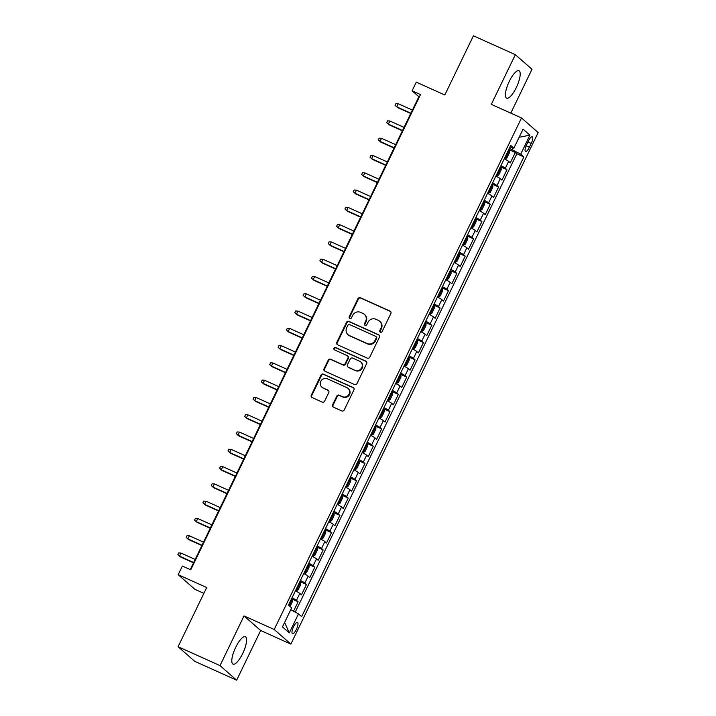 <?xml version="1.0" encoding="UTF-8"?>
<svg xmlns="http://www.w3.org/2000/svg" width="716" height="716" viewBox="0 0 716 716"><rect width="100%" height="100%" fill="white"/><g stroke="black" fill="none" stroke-linecap="round" stroke-linejoin="round"><path stroke-width="1.07" d="M380.411 332.206A1.325 1.262 -48.8 0 0 382.138 331.535L390.855 313.519A1.888 1.799 -48.8 0 0 390.023 311.075L360.399 297.74A1.888 1.799 -48.8 0 0 357.937 298.688L349.22 316.714A1.325 1.262 -48.8 0 0 349.802 318.423A1.325 1.262 -48.8 0 0 351.52 317.752L352.648 315.425A6.05 5.755 -48.8 0 1 360.542 312.364L363.012 313.474A6.05 5.755 -48.8 0 1 365.652 321.278L364.525 323.605A1.325 1.262 -48.8 0 0 365.106 325.315A1.325 1.262 -48.8 0 0 366.834 324.643L367.961 322.316A6.05 5.755 -48.8 0 1 375.855 319.255L378.317 320.365A6.05 5.755 -48.8 0 1 380.966 328.17L379.838 330.506A1.325 1.262 -48.8 0 0 380.411 332.206M242.706 653.511A15.027 4.484 114.2 0 0 245.364 636.73A15.027 4.484 114.2 0 0 235.68 647.353A15.027 4.484 114.2 0 0 233.022 664.135A15.027 4.484 114.2 0 0 242.706 653.511M516.317 87.522A15.027 4.484 114.2 0 0 518.975 70.741A15.027 4.484 114.2 0 0 509.291 81.364A15.027 4.484 114.2 0 0 506.633 98.146A15.027 4.484 114.2 0 0 516.317 87.522M296.424 629.292A6.167 1.844 114.2 0 0 297.516 622.41A6.167 1.844 114.2 0 0 293.542 626.769A6.167 1.844 114.2 0 0 292.45 633.651A6.167 1.844 114.2 0 0 296.424 629.292M332.627 404.728A1.888 1.799 -48.8 0 0 333.45 407.162L341.765 410.912A1.888 1.799 -48.8 0 0 344.235 409.955L353.91 389.934A1.888 1.799 -48.8 0 0 353.086 387.499L323.453 374.155A1.888 1.799 -48.8 0 0 320.992 375.112L311.317 395.134A1.888 1.799 -48.8 0 0 312.14 397.568L322.182 402.088A1.888 1.799 -48.8 0 0 324.643 401.13L328.787 392.565A1.888 1.799 -48.8 0 0 327.964 390.13L322.979 387.884A5.057 4.806 -48.8 0 1 321.126 380.751A5.057 4.806 -48.8 0 1 327.373 378.809L346.875 387.598A5.057 4.806 -48.8 0 1 348.728 394.731A5.057 4.806 -48.8 0 1 342.49 396.673L339.232 395.205A1.888 1.799 -48.8 0 0 336.771 396.163L332.627 404.728L333.083 405.122A1.888 1.799 -48.8 0 0 333.271 407.073M510.794 113.128L531.988 69.273L515.332 54.676L473.41 35.8L444.797 94.995L416.291 82.152L412.112 90.798L420.498 94.575L190.751 569.829L182.365 566.052L178.186 574.697L194.841 589.295L203.881 593.358M220 665.603L236.656 680.2L260.678 630.51L244.022 615.912L220 665.603L178.078 646.727L206.691 587.532L178.186 574.697M244.022 615.912L274.21 629.507L521.499 117.952L538.155 132.558L290.866 644.105L274.21 629.507M515.332 54.676L491.319 104.366L521.499 117.952M367.272 358.152A1.888 1.799 -48.8 0 0 369.733 357.195L379.417 337.182A1.888 1.799 -48.8 0 0 378.585 334.739L348.96 321.403A1.888 1.799 -48.8 0 0 346.49 322.352L336.815 342.373A1.888 1.799 -48.8 0 0 337.639 344.808L367.272 358.152M366.664 363.558L356.989 383.579A1.888 1.799 -48.8 0 1 354.518 384.528L324.894 371.192A1.888 1.799 -48.8 0 1 324.062 368.749L328.205 360.184A1.888 1.799 -48.8 0 1 330.676 359.226L342.687 364.641A1.888 1.799 -48.8 0 0 345.157 363.683L347.904 358A1.888 1.799 -48.8 0 0 347.072 355.566L334.569 349.927A1.325 1.262 -48.8 0 1 334.077 348.065A1.325 1.262 -48.8 0 1 335.715 347.555L365.831 361.124A1.888 1.799 -48.8 0 1 366.664 363.558M236.656 680.2L194.734 661.324L178.078 646.727M293.542 611.204L298.098 601.78L291.546 598.827L292.28 599.337L292.343 601.861L290.087 606.524M292.065 597.735A7.706 0.671 25.8 0 1 296.46 600.339L299.798 593.43L301.445 594.871L306.457 584.498L299.897 581.544L300.63 582.054L300.702 584.578L298.196 589.76L296.505 590.673L300.639 582.117M300.425 580.452A7.706 0.671 25.8 0 1 304.81 583.057L308.157 576.147L309.795 577.588L314.807 567.215L308.256 564.262L308.99 564.772L309.052 567.296L306.546 572.478L304.855 573.391L308.99 564.835M308.775 563.17A7.706 0.671 25.8 0 1 313.169 565.774L316.508 558.865L318.155 560.306L323.167 549.933L316.606 546.979L317.34 547.489L317.412 550.013L314.906 555.195L313.214 556.108L317.349 547.552M317.134 545.887A7.706 0.671 25.8 0 1 321.52 548.492L324.858 541.582L326.505 543.023L331.517 532.65L324.966 529.697L325.699 530.207L325.762 532.731L323.256 537.913L321.565 538.826L325.699 530.27M325.485 528.605A7.706 0.671 25.8 0 1 329.879 531.209L333.217 524.3L334.864 525.741L339.876 515.368L333.316 512.414L334.05 512.925L334.121 515.448L331.615 520.63L329.915 521.543L329.136 521.051M333.835 511.322A7.706 0.671 25.8 0 1 338.229 513.927L341.568 507.017L343.215 508.458L348.227 498.085L341.666 495.132L342.409 495.642L342.472 498.166L339.966 503.348L338.274 504.261L342.409 495.714M342.194 494.04A7.706 0.671 25.8 0 1 346.589 496.644L349.927 489.735L351.565 491.176L356.586 480.803L350.026 477.849L350.759 478.369L350.831 480.883L348.325 486.066L346.625 486.978L350.759 478.431M350.545 476.758A7.706 0.671 25.8 0 1 354.939 479.362L358.277 472.453L359.924 473.894L364.936 463.52L358.376 460.576L359.119 461.086L359.181 463.601L356.675 468.783L354.984 469.696L359.119 461.149M358.904 459.475A7.706 0.671 25.8 0 1 363.289 462.08L366.637 455.17L368.275 456.611L373.287 446.238L366.735 443.293L367.469 443.804L367.532 446.319L365.026 451.501L363.334 452.414L367.469 443.866M367.254 442.193A7.706 0.671 25.8 0 1 371.649 444.806L374.987 437.888L376.634 439.329L381.646 428.956L375.086 426.011L375.828 426.521L375.891 429.036L373.385 434.218L371.694 435.14L375.828 426.584M375.614 424.91A7.706 0.671 25.8 0 1 379.999 427.524L383.346 420.605L384.984 422.046L389.996 411.682L383.445 408.729M383.964 407.628A7.706 0.671 25.8 0 1 388.358 410.241L391.697 403.323L393.344 404.764L398.356 394.4L391.795 391.446L392.538 391.956L392.601 394.471L390.095 399.653L388.403 400.575L392.538 392.019M392.323 390.345A7.706 0.671 25.8 0 1 396.709 392.959L400.056 386.04L401.694 387.481L406.706 377.117L400.155 374.164L400.888 374.674L400.951 377.189L398.445 382.371L396.754 383.293L400.888 374.736M400.674 373.063A7.706 0.671 25.8 0 1 405.068 375.676L408.406 368.758L410.053 370.199L415.065 359.835L408.505 356.881L409.239 357.391L409.31 359.906L406.804 365.088L405.113 366.01L409.248 357.454M409.033 355.78A7.706 0.671 25.8 0 1 413.418 358.394L416.766 351.475L418.404 352.916L423.416 342.552L416.864 339.599L417.598 340.109L417.661 342.624L415.155 347.806L413.463 348.728L417.598 340.172M417.383 338.498A7.706 0.671 25.8 0 1 421.778 341.111L425.116 334.193L426.763 335.634L431.775 325.27L425.215 322.316M425.743 321.215A7.706 0.671 25.8 0 1 430.128 323.829L433.475 316.911L435.113 318.351L440.125 307.987L433.574 305.034L434.308 305.544L434.37 308.059L431.864 313.25L430.173 314.163L434.308 305.607M434.093 303.933A7.706 0.671 25.8 0 1 438.487 306.546L441.826 299.628L443.473 301.069L448.485 290.705L441.924 287.751L442.658 288.262L442.73 290.777L440.224 295.968L438.532 296.88L442.667 288.324M442.452 286.651A7.706 0.671 25.8 0 1 446.838 289.264L450.176 282.346L451.823 283.787L456.835 273.423L450.275 270.469L451.017 270.979L451.08 273.494L448.574 278.685L446.882 279.598L451.017 271.042M450.803 269.368A7.706 0.671 25.8 0 1 455.197 271.982L458.535 265.063L460.173 266.504L465.194 256.14L458.634 253.187L459.368 253.697L459.439 256.212L456.933 261.403L455.233 262.316L459.377 253.759M459.153 252.086A7.706 0.671 25.8 0 1 463.547 254.699L466.886 247.79L468.533 249.222L473.545 238.858L466.984 235.904L467.727 236.414L467.79 238.929L465.284 244.12L463.592 245.033L467.727 236.477M467.512 234.803A7.706 0.671 25.8 0 1 471.898 237.417L475.245 230.507L476.883 231.939L481.904 221.575L475.343 218.622L476.077 219.132L476.149 221.647L473.634 226.838L471.942 227.751L476.077 219.194M475.863 217.521A7.706 0.671 25.8 0 1 480.257 220.134L483.595 213.225L485.242 214.666L490.254 204.293L483.694 201.339L484.437 201.849L484.499 204.364L481.993 209.555L480.302 210.468L484.437 201.912M484.222 200.238A7.706 0.671 25.8 0 1 488.607 202.852L491.955 195.942L493.593 197.383L498.605 187.01L492.053 184.057M492.572 182.965A7.706 0.671 25.8 0 1 496.967 185.569L500.305 178.66L501.952 180.101L506.964 169.728L505.317 168.287A7.706 0.671 -154.2 0 0 500.932 165.682M496.152 175.563L496.967 175.93L498.703 174.99L501.209 169.808L501.146 167.284L500.403 166.774L506.964 169.728M528.426 141.007L526.591 144.811A5.97 1.781 114.2 0 0 525.535 151.479A5.97 1.781 114.2 0 0 529.384 147.254L531.218 143.451A5.97 1.781 114.2 0 0 532.274 136.783A5.97 1.781 114.2 0 0 528.426 141.007M290.768 609.71L298.491 613.88L301.642 616.646L523.87 156.938L520.72 154.173L509.336 148.284M298.491 613.88L289.3 632.89L282.453 626.894L291.645 607.884L288.494 605.118L510.723 145.42L513.873 148.176L523.065 129.166L529.912 135.163L520.72 154.173M295.243 612.126L516.827 153.77L515.314 152.445L510.302 162.818L508.664 161.377A7.706 0.671 -154.2 0 0 504.27 158.764M496.967 185.569L498.605 187.01M488.607 202.852L490.254 204.293M480.257 220.134L481.904 221.575M471.898 237.417L473.545 238.858M463.547 254.699L465.194 256.14M455.197 271.982L456.835 273.423M446.838 289.264L448.485 290.705M438.487 306.546L440.125 307.987M430.128 323.829L431.775 325.27M421.778 341.111L423.416 342.552M413.418 358.394L415.065 359.835M405.068 375.676L406.706 377.117M396.709 392.959L398.356 394.4M388.358 410.241L389.996 411.682M379.999 427.524L381.646 428.956M371.649 444.806L373.287 446.238M363.289 462.08L364.936 463.52M354.939 479.362L356.586 480.803M346.589 496.644L348.227 498.085M338.229 513.927L339.876 515.368M329.879 531.209L331.517 532.65M321.52 548.492L323.167 549.933M313.169 565.774L314.807 567.215M304.81 583.057L306.457 584.498M296.46 600.339L298.098 601.78M512.208 149.581L513.005 147.926M260.678 630.51L290.866 644.105M412.112 90.798L418.869 96.714L190.259 569.605M419.352 96.937L418.869 96.714M504.503 158.281L505.317 158.648L507.053 157.708L509.559 152.526L509.497 150.002L508.754 149.492L515.314 152.445M516.827 153.77L523.87 156.938M509.944 147.022L513.873 148.176M500.305 178.66A7.706 0.671 -154.2 0 0 495.92 176.046M491.955 195.942A7.706 0.671 -154.2 0 0 487.56 193.329M483.595 213.225A7.706 0.671 -154.2 0 0 479.21 210.611M475.245 230.507A7.706 0.671 -154.2 0 0 470.851 227.894M466.886 247.79A7.706 0.671 -154.2 0 0 462.5 245.176M458.535 265.063A7.706 0.671 -154.2 0 0 454.141 262.459M450.176 282.346A7.706 0.671 -154.2 0 0 445.791 279.741M441.826 299.628A7.706 0.671 -154.2 0 0 437.431 297.024M433.475 316.911A7.706 0.671 -154.2 0 0 429.081 314.306M425.116 334.193A7.706 0.671 -154.2 0 0 420.731 331.589M416.766 351.475A7.706 0.671 -154.2 0 0 412.371 348.871M408.406 368.758A7.706 0.671 -154.2 0 0 404.021 366.153M400.056 386.04A7.706 0.671 -154.2 0 0 395.662 383.436M391.697 403.323A7.706 0.671 -154.2 0 0 387.311 400.718M383.346 420.605A7.706 0.671 -154.2 0 0 378.952 418.001M374.987 437.888A7.706 0.671 -154.2 0 0 370.602 435.283M366.637 455.17A7.706 0.671 -154.2 0 0 362.242 452.566M358.277 472.453A7.706 0.671 -154.2 0 0 353.892 469.839M349.927 489.735A7.706 0.671 -154.2 0 0 345.533 487.122M341.568 507.017A7.706 0.671 -154.2 0 0 337.182 504.404M333.217 524.3A7.706 0.671 -154.2 0 0 328.823 521.687M324.858 541.582A7.706 0.671 -154.2 0 0 320.473 538.969M316.508 558.865A7.706 0.671 -154.2 0 0 312.113 556.251M308.157 576.147A7.706 0.671 -154.2 0 0 303.763 573.534M299.798 593.43A7.706 0.671 -154.2 0 0 295.413 590.816M519.154 137.266L529.912 135.163M289.3 632.89L284.61 622.446M380.366 332.188A1.325 1.262 -48.8 0 1 380.286 330.899L381.413 328.563A6.05 5.755 -48.8 0 0 380.133 321.636L379.686 321.242M364.381 314.351L364.829 314.745A6.05 5.755 -48.8 0 1 366.109 321.672L364.981 323.999A1.325 1.262 -48.8 0 0 365.062 325.288M390.659 311.567A1.888 1.799 -48.8 0 0 390.48 311.469L360.846 298.133A1.888 1.799 -48.8 0 0 358.385 299.082L349.668 317.107A1.325 1.262 -48.8 0 0 349.748 318.396M379.22 335.231A1.888 1.799 -48.8 0 0 379.041 335.133L349.408 321.797A1.888 1.799 -48.8 0 0 346.947 322.755L337.263 342.767A1.888 1.799 -48.8 0 0 337.46 344.709M376.204 338.006A1.325 1.262 -48.8 0 0 375.632 336.305L349.623 324.59A1.325 1.262 -48.8 0 0 347.895 325.261L346.705 327.722A6.05 5.755 -48.8 0 0 349.345 335.518L367.129 343.528A6.05 5.755 -48.8 0 0 375.014 340.467L376.204 338.006L376.661 338.4A1.325 1.262 -48.8 0 0 376.374 336.887L375.927 336.493M347.985 334.64L348.432 335.034A6.05 5.755 -48.8 0 0 349.802 335.911L349.345 335.518M376.661 338.4L375.47 340.861A6.05 5.755 -48.8 0 1 367.577 343.922L349.802 335.911M347.502 355.843L347.949 356.237A1.888 1.799 -48.8 0 1 348.352 358.394L345.604 364.077A1.888 1.799 -48.8 0 1 343.134 365.035L331.123 359.62A1.888 1.799 -48.8 0 0 328.653 360.578L324.518 369.143A1.888 1.799 -48.8 0 0 324.706 371.094M366.467 361.616A1.888 1.799 -48.8 0 0 366.288 361.517L336.162 347.949A1.325 1.262 -48.8 0 0 334.515 349.909M355.154 370.253A5.057 4.806 -48.8 0 0 360.685 361.911A5.057 4.806 -48.8 0 0 359.539 361.177L352.675 358.081A1.888 1.799 -48.8 0 0 350.205 359.038L347.457 364.721A1.888 1.799 -48.8 0 0 348.28 367.156L355.61 370.646A5.057 4.806 -48.8 0 0 361.132 362.305L360.685 361.911M347.86 366.887L348.307 367.281A1.888 1.799 -48.8 0 0 348.737 367.559L348.28 367.156M355.61 370.646L348.737 367.559M348.012 388.332L348.468 388.725A5.057 4.806 -48.8 0 1 342.937 397.067L339.688 395.599A1.888 1.799 -48.8 0 0 337.218 396.557L333.083 405.122M321.842 387.15L322.29 387.544A5.057 4.806 -48.8 0 0 323.435 388.278L322.979 387.884M328.599 390.623A1.888 1.799 -48.8 0 0 328.411 390.524L323.435 388.278M353.722 387.991A1.888 1.799 -48.8 0 0 353.534 387.893L323.909 374.549A1.888 1.799 -48.8 0 0 321.439 375.506L311.764 395.527A1.888 1.799 -48.8 0 0 311.952 397.47M505.317 158.648L504.574 158.129M506.167 154.844L507.17 152.776M410.886 113.218L396.727 106.836L395.062 105.324L395.894 103.596L398.23 103.731L396.727 106.836L397.541 107.552L410.751 113.504M398.23 103.731L412.389 110.103M496.967 175.93L496.224 175.411M497.808 172.126L498.81 170.059M402.535 130.5L388.376 124.119L386.703 122.606L387.544 120.879L389.88 121.013L388.376 124.119L389.182 124.835L402.401 130.786M389.88 121.013L404.039 127.385M487.793 192.846L488.607 193.213L490.344 192.273L492.85 187.082L492.787 184.567L492.044 184.057M488.607 193.213L487.865 192.694M489.458 189.409L490.46 187.341M394.176 147.782L380.017 141.401L378.352 139.889L379.185 138.161L381.521 138.295L380.017 141.401L380.831 142.117L394.042 148.069M381.521 138.295L395.68 144.668M479.443 210.128L480.257 210.495L479.514 209.976M482.298 204.749L481.358 206.852M385.826 165.065L371.667 158.684L370.002 157.171L370.834 155.444L373.17 155.578L371.667 158.684L372.472 159.399L385.691 165.351M373.17 155.578L387.329 161.95M471.092 227.411L471.898 227.778L471.164 227.258M472.748 223.974L473.75 221.906M377.475 182.347L363.307 175.966L361.643 174.453L362.475 172.726L364.811 172.86L363.307 175.966L364.122 176.682L377.332 182.634M364.811 172.86L378.979 179.233M462.733 244.693L463.547 245.06L462.805 244.541M464.389 241.256L465.391 239.18M369.116 199.63L354.957 193.248L353.292 191.736L354.125 190.009L356.461 190.143L354.957 193.248L355.762 193.964L368.982 199.907M356.461 190.143L370.62 196.515M454.383 261.975L455.197 262.333L454.454 261.823M456.038 258.539L457.041 256.462M360.766 216.912L346.598 210.531L344.933 209.018L345.774 207.291L348.101 207.425L346.598 210.531L347.412 211.247L360.622 217.19M348.101 207.425L362.269 213.798M446.023 279.258L446.838 279.616L446.095 279.106M447.688 275.821L448.69 273.745M352.406 234.195L338.247 227.813L336.583 226.301L337.415 224.573L339.751 224.708L338.247 227.813L339.053 228.529L352.272 234.472M339.751 224.708L353.91 231.08M437.673 296.54L438.487 296.898L437.745 296.388M439.329 293.104L440.331 291.027M344.056 251.477L329.888 245.096L328.223 243.583L329.065 241.856L331.392 241.99L329.888 245.096L330.702 245.812L343.913 251.755M331.392 241.99L345.56 248.363M429.314 313.814L430.128 314.181L429.385 313.671M432.178 308.435L431.229 310.538M335.697 268.76L321.538 262.378L319.873 260.866L320.705 259.138L323.041 259.273L321.538 262.378L322.343 263.085L335.562 269.037M323.041 259.273L337.2 265.645M420.963 331.096L421.778 331.463L423.514 330.524L426.02 325.341L425.948 322.827L425.206 322.307M421.778 331.463L421.035 330.953M422.619 327.668L423.621 325.592M327.346 286.042L313.178 279.661L311.514 278.148L312.355 276.421L314.682 276.555L313.178 279.661L313.993 280.368L327.203 286.319M314.682 276.555L328.85 282.927M412.604 348.379L413.418 348.746L412.676 348.236M414.269 344.951L415.271 342.875M318.987 303.324L304.828 296.943L303.163 295.431L303.996 293.703L306.332 293.829L304.828 296.943L305.634 297.65L318.853 303.602M306.332 293.829L320.491 300.21M404.254 365.661L405.068 366.028L404.325 365.518M405.909 362.233L406.912 360.157M310.637 320.607L296.469 314.226L294.804 312.713L295.645 310.986L297.981 311.111L296.469 314.226L297.283 314.933L310.493 320.884M297.981 311.111L312.14 317.492M395.894 382.944L396.709 383.311L395.966 382.8M397.559 379.516L398.561 377.439M302.277 337.88L288.118 331.508L286.454 329.995L287.286 328.268L289.622 328.393L288.118 331.508L288.933 332.215L302.143 338.167M289.622 328.393L303.781 334.775M387.544 400.226L388.358 400.593L387.616 400.083M389.2 396.798L390.202 394.722M293.927 355.163L279.768 348.79L278.094 347.278L278.936 345.551L281.272 345.676L279.768 348.79L280.574 349.498L293.793 355.449M281.272 345.676L295.431 352.057M379.185 417.509L379.999 417.875L381.735 416.936L384.241 411.754L384.179 409.239L383.436 408.72M379.999 417.875L379.256 417.365M382.049 412.13L381.1 414.233M285.568 372.445L271.409 366.073L269.744 364.56L270.576 362.833L272.912 362.958L271.409 366.073L272.223 366.78L285.433 372.732M272.912 362.958L287.071 369.34M370.834 434.791L371.649 435.158L370.906 434.648M372.49 431.363L373.492 429.287M277.217 389.728L263.058 383.355L261.394 381.843L262.226 380.106L264.562 380.241L263.058 383.355L263.864 384.062L277.083 390.014M264.562 380.241L278.721 386.622M362.484 452.073L363.289 452.44L362.556 451.93M364.14 448.646L365.142 446.569M268.858 407.01L254.699 400.638L253.034 399.125L253.867 397.389L256.203 397.523L254.699 400.638L255.514 401.345L268.724 407.297M256.203 397.523L270.371 403.905M354.125 469.356L354.939 469.723L354.196 469.213M355.78 465.928L356.783 463.852M260.508 424.293L246.349 417.92L244.684 416.408L245.516 414.671L247.852 414.806L246.349 417.92L247.154 418.627L260.373 424.579M247.852 414.806L262.011 421.187M345.774 486.638L346.58 487.005L345.846 486.495M348.629 481.259L347.681 483.363M252.157 441.575L237.989 435.203L236.325 433.681L237.157 431.954L239.493 432.088L237.989 435.203L238.804 435.91L252.014 441.861M239.493 432.088L253.661 438.469M337.415 503.921L338.229 504.288L337.487 503.778M339.071 500.493L340.082 498.417M243.798 458.858L229.639 452.485L227.974 450.964L228.807 449.236L231.143 449.371L229.639 452.485L230.445 453.192L243.664 459.144M231.143 449.371L245.302 455.752M329.065 521.203L329.915 521.543L334.059 512.996M330.72 517.775L331.723 515.699M235.448 476.14L221.28 469.768L219.615 468.246L220.456 466.519L222.783 466.653L221.28 469.768L222.094 470.475L235.304 476.426M222.783 466.653L236.951 473.034M320.705 538.486L321.52 538.853L320.777 538.334M322.37 535.058L323.372 532.981M227.088 493.422L212.929 487.05L211.265 485.529L212.097 483.801L214.433 483.935L212.929 487.05L213.735 487.757L226.954 493.709M214.433 483.935L228.592 490.317M312.355 555.768L313.169 556.135L312.427 555.616M314.011 552.34L315.013 550.264M218.738 510.705L204.57 504.332L202.905 502.811L203.747 501.084L206.074 501.218L204.57 504.332L205.385 505.04L218.595 510.991M206.074 501.218L220.242 507.599M303.996 573.051L304.81 573.418L304.067 572.898M305.66 569.614L306.663 567.546M210.379 527.987L196.22 521.615L194.555 520.093L195.387 518.366L197.723 518.5L196.22 521.615L197.025 522.322L210.244 528.274M197.723 518.5L211.882 524.882M295.645 590.333L296.46 590.7L295.717 590.181M298.5 584.954L297.552 587.057M202.028 545.27L187.861 538.897L186.196 537.376L187.037 535.649L189.364 535.783L187.861 538.897L188.675 539.604L201.885 545.556M189.364 535.783L203.532 542.155M288.951 604.179L289.953 602.111M193.669 562.552L179.51 556.171L177.845 554.658L178.678 552.931L181.014 553.065L179.51 556.171L180.325 556.887L193.535 562.839M181.014 553.065L195.173 559.438M505.317 168.287L508.664 161.377M527.961 141.983L531.218 143.451M526.144 145.796L529.384 147.254M381.413 328.563L380.966 328.17M364.981 323.999L364.525 323.605M366.109 321.672L365.652 321.278M349.668 317.107L349.22 316.714M358.385 299.082L357.937 298.688M360.846 298.133L360.399 297.74M390.48 311.469L390.023 311.075M380.286 330.899L379.838 330.506M337.263 342.767L336.815 342.373M346.947 322.755L346.49 322.352M349.408 321.797L348.96 321.403M379.041 335.133L378.585 334.739M367.577 343.922L367.129 343.528M375.47 340.861L375.014 340.467M324.518 369.143L324.062 368.749M328.653 360.578L328.205 360.184M331.123 359.62L330.676 359.226M343.134 365.035L342.687 364.641M345.604 364.077L345.157 363.683M348.352 358.394L347.904 358M336.162 347.949L335.715 347.555M366.288 361.517L365.831 361.124M337.218 396.557L336.771 396.163M339.688 395.599L339.232 395.205M342.937 397.067L342.49 396.673M328.411 390.524L327.964 390.13M311.764 395.527L311.317 395.134M321.439 375.506L320.992 375.112M323.909 374.549L323.453 374.155M353.534 387.893L353.086 387.499M505.362 158.621L509.497 150.065M497.011 175.903L501.146 167.347M488.652 193.186L492.787 184.63M421.822 331.445L425.957 322.889M380.044 417.858L384.179 409.301M289.21 605.754L292.28 599.399"/></g></svg>
